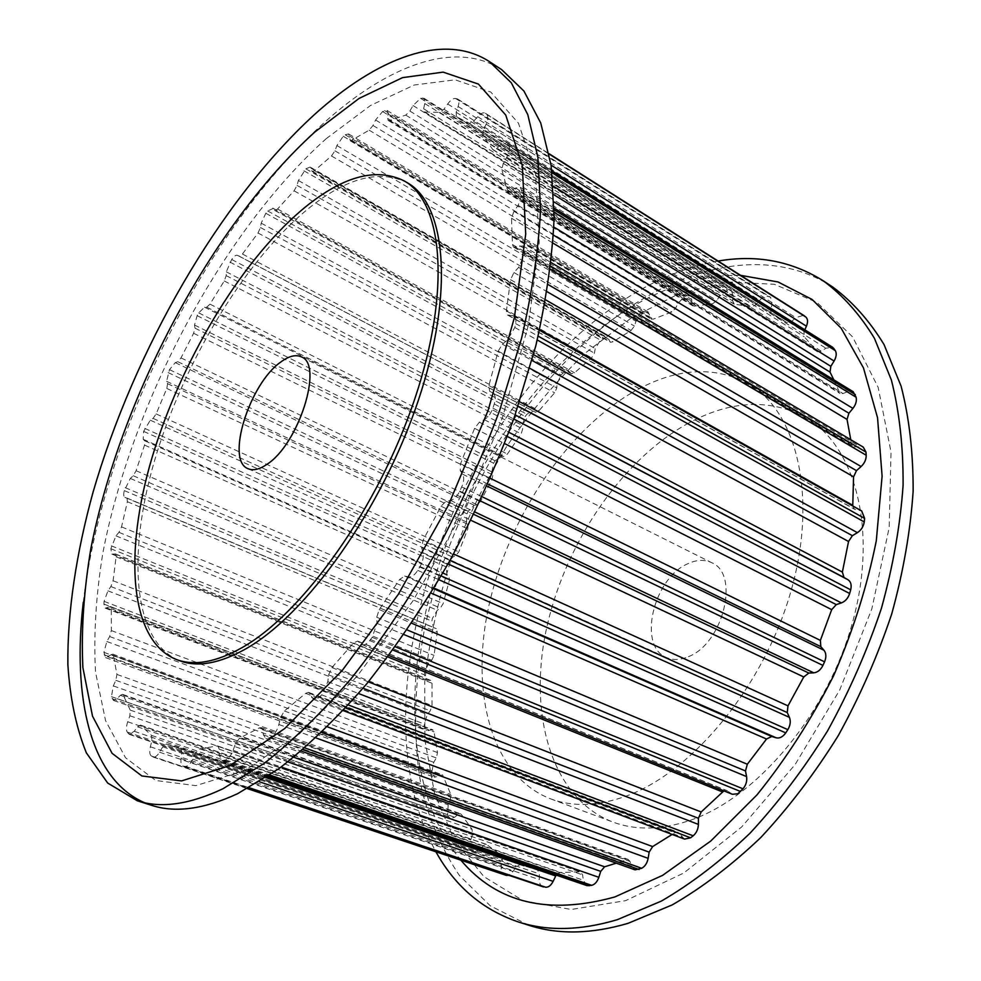 <?xml version="1.0" encoding="UTF-8"?>
<svg xmlns="http://www.w3.org/2000/svg" width="981" height="981" viewBox="0 0 981 981"><rect width="100%" height="100%" fill="white"/><g stroke="black" fill="none" stroke-linecap="round" stroke-linejoin="round"><path stroke-width="0.74" stroke-dasharray="4.91 3.68" d="M688.417 656.669C723.377 643.548 740.115 573.811 711.679 562.689C704.444 559.256 696.375 559.66 687.473 563.891C653.174 578.655 637.429 646.369 666.516 657.54C673.015 660.397 680.311 660.103 688.417 656.669M407.336 182.748C378.494 168.585 344.073 178.407 304.061 212.203C241.878 265.287 183.067 364.478 154.9 459.427C126.966 553.971 132.423 641.844 179.707 660.753M83.275 602.359C102.674 435.135 205.409 229.076 325.324 121.632C387.838 65.702 455.086 39.412 501.745 69.712M326.133 138.726L370.597 105.433L414.289 85.004L455.159 79.829L490.782 92.055L518.459 123.201L535.43 173.698L539.231 242.246L528.305 325.447L502.407 417.796L462.995 512.119L413.111 600.666L357.023 676.375L299.364 733.972L244.49 770.563L195.857 785.634L155.795 780.52L125.556 757.786L105.543 720.581L95.525 672.108C93.489 635.332 95.917 595.7 102.809 553.198C131.687 402.639 222.147 231.884 326.133 138.726M630.476 393.589C673.273 368.218 712.525 364.883 748.233 383.583C796.388 410.978 818.044 494.902 791.336 589.826C764.886 684.689 693.322 771.679 626.651 795.922C598.214 806.21 572.83 807.167 550.5 798.816C491.052 775.713 469.838 692.39 488.759 606.246C507.802 519.807 564.014 433.663 630.476 393.589M686.075 424.479C729.141 400.432 768.945 398.053 805.487 417.317C854.819 445.448 878.167 528.452 852.906 621.071C827.915 713.628 757.222 797.627 690.072 820.374C661.427 830.012 635.676 830.551 612.782 822.004C551.849 798.399 528.367 716.02 545.902 631.384C563.535 546.466 619.207 462.529 686.075 424.479M832.71 287.016C775.272 249.481 700.017 261.731 633.53 304.686C532.094 371.174 451.223 501.009 424.123 631.139C413.688 686.908 412.621 741.428 422.063 790.76C430.291 822.507 442.75 850.76 459.427 875.518L490.255 905.794L528.771 925.255M718.153 261.056C686.504 266.673 655.357 279.462 624.701 299.438C457.195 406.146 350.07 695.296 435.932 851.802M631.188 318.016L585.534 352.878C556.656 380.616 530.304 411.922 506.466 446.796C484.369 483.143 465.754 521.254 450.622 561.107C437.71 601.463 429.077 641.709 424.736 681.832L424.871 739.846L434.546 793.359L454.191 839.871L483.891 876.622L523.253 900.73L571.163 909.485L625.645 900.644L683.769 873.016L741.697 826.934L795.113 764.579L839.687 690.06L871.815 608.98L889.178 527.643L891.03 452.094L878.154 387.36L852.575 336.851L816.977 302.381L774.352 284.306L727.546 281.89L679.11 293.711L631.188 318.016M740.655 275.354C701.207 274.79 661.758 287.261 622.297 312.78C538.937 367.201 469.114 468.305 435.478 575.393C402.529 682.224 407.127 795.444 460.849 860.153M506.208 875.359L503.903 874.206C501.634 872.734 500.8 869.853 501.389 865.549L502.346 859.92L501.07 855.113L486.404 844.359L483.241 845.696L479.954 849.472L474.485 851.802L471.702 849.411L470.794 839.932L472.462 834.549L472.057 829.313L461.487 814.586L460.481 813.727L458.066 814.402L454.681 817.234L450.524 818.424L448.599 816.633L447.581 814.671L448.182 804.825L450.389 799.871L450.806 794.451L442.59 774.843L434.595 777.332L431.787 772.17L433.725 762.335L436.349 757.957L437.489 752.55L434.056 731.863L432.78 729.766L426.674 730.6L424.417 726.565L424.233 724.027L427.324 714.511L430.23 710.808L431.996 705.597L432.008 683.23L430.794 680.422L426.465 680.115L424.393 674.842L424.589 672.157L428.66 663.242L431.726 660.274L434.031 655.406L437.281 632.144L436.251 628.6L433.565 627.632L431.848 621.096L432.425 618.349L437.268 610.243L440.395 608.073L443.13 603.658L449.408 580.212L448.967 576.129L446.907 574.425L446.269 566.92L447.177 564.198L452.646 557.11L455.711 555.749L458.777 551.911L467.839 528.931L468.06 524.443L466.49 522.015L467.054 513.823L468.268 511.199L474.179 505.276L477.109 504.761L480.408 501.585L491.959 479.697L492.854 474.951L491.824 471.861L493.59 463.216L495.074 460.739L501.254 456.165L503.952 456.484L507.385 454.056L521.132 433.872L522.677 428.991L522.248 425.325L525.191 416.459L526.907 414.227L533.186 411.113L535.552 412.278L539.023 410.671L554.633 392.817L556.803 387.924L557.012 383.779L561.095 374.963L563.02 373.025L568.612 371.063L571.469 373.761L574.535 372.792L591.604 357.881L594.388 353.148L595.259 348.635L600.446 340.113L602.506 338.555L607.264 337.55L610.44 342.259L613.015 341.817L631.065 330.462L634.413 326.06L635.982 321.302L642.175 313.393L648.183 312.044L651.335 319.168L653.371 319.119L671.862 311.97L675.701 308.071L677.981 303.227L685.057 296.274L687.227 295.686L690.084 295.968L691.764 299.561L691.887 303.816L692.868 305.9L694.327 306.109L712.598 303.754L716.829 300.566L719.796 295.821L727.583 290.168L731.495 290.67L733.163 295.931L732.513 300.75L734.328 304.061L751.618 307.028L756.106 304.735L759.723 300.321C762.58 297.059 765.327 295.735 767.964 296.348L770.637 297.353L772.059 304.551L770.551 309.763L771.397 313.92L787.081 322.724L791.618 321.498L795.799 317.648L803.574 315.33M273.159 208.463L267.69 210.964L265.802 213.282L261.191 223.153L260.492 227.543L258.003 233L242.43 254.03L239.278 256.213L237.414 255.318C235.894 254.852 233.981 256.237 231.688 259.487L226.292 271.823L226.194 275.624L224.244 280.983L209.983 304.147L206.758 307.176L204.526 307.2L198.702 312.878L197.132 315.686L194.508 325.03L194.974 328.145L193.6 333.282L180.995 357.906L177.794 361.707L175.256 362.639L169.492 369.653L166.574 381.315L167.579 383.681L166.795 388.451L156.138 413.921L153.061 418.372L150.301 420.199L143.643 431.382L143.177 439.255L144.685 440.8L144.514 445.08L136.114 470.733L133.232 475.748L130.314 478.446L124.317 490.61C123.361 494.326 123.545 496.57 124.881 497.367L127.003 498.078L127.395 501.72L121.546 526.883L118.959 532.352L115.979 535.859L110.841 548.735L111.871 554.118L115.464 553.958L116.114 556.828L113.085 580.752L110.89 586.54L107.947 590.832L104.072 601.365L103.888 604.075L105.225 608.146L110.473 606.589L111.27 608.711L111.356 630.587L109.664 636.522L106.855 641.525L103.9 652.328L105.568 657.601L112.643 654.082L113.477 655.516L116.923 674.413L115.844 680.323L113.293 685.915L111.454 696.645L113.428 700.409L117.119 698.705L120.369 695.308L122.502 694.327L123.25 695.149L130.24 710.109L129.86 715.762L127.726 721.783C126.193 726.418 126.022 729.827 127.199 732.022L129.259 734.352L134.225 731.286L137.536 726.835L140.43 725.069L151.503 735.394L151.957 740.52L150.363 746.786C149.284 751.544 149.603 754.622 151.356 756.02L153.171 757.062C155.121 757.504 157.254 755.873 159.547 752.206L162.76 746.799L166.463 744.003L180.811 748.074L181.963 752.329L181.08 758.558C180.59 762.777 181.277 765.303 183.165 766.149L185.568 766.369C188.058 766.222 190.461 763.831 192.803 759.184L195.722 752.979L199.719 748.846L216.948 746.014L217.856 746.038L219.229 749.19L219.217 755.063L221.669 760.692L225.765 759.907C228.671 758.656 231.111 755.456 233.098 750.33L235.526 743.573L239.536 738.141L259.266 727.939L261.105 727.632L262.467 729.705L263.411 734.843L265.863 738.534L269.444 737.786L271.896 736.155C275.085 733.751 277.415 729.864 278.874 724.493L280.578 717.503L284.367 710.992L305.643 693.346L308.561 692.365L313.577 699.441L319.132 697.368L321.694 694.867L327.826 681.672L328.61 674.879L331.885 667.583L353.467 643.058L357.575 641.059L362.014 644.603C364.343 645.351 366.906 644.027 369.69 640.618L372.216 637.343L376.974 623.376L376.716 617.233L379.218 609.581L399.659 579.415L404.663 576.019L408.501 576.951C411.554 577.38 414.632 575.185 417.734 570.378L420.027 566.54C422.885 561.426 423.878 556.816 423.007 552.72L421.634 547.643L423.142 540.151L441.009 506.221L446.061 501.266L450.549 500.433C454.068 499.513 457.158 496.386 459.795 491.076L461.708 486.919C464.013 481.475 464.32 477.232 462.615 474.191L460.187 470.573L460.555 463.731L474.583 428.341L479.366 422.198L484.222 419.66C487.986 417.44 490.868 413.614 492.879 408.182L494.265 404C495.859 398.605 495.442 395.024 493.026 393.246L489.666 391.284L488.869 385.57L498.176 351.137L502.37 344.233L507.3 340.223L514.817 327.495L515.601 323.571C516.3 319.647 515.699 317.071 513.786 315.845L507.459 314.975L506.392 310.94L510.549 279.695L513.934 272.534L518.618 267.396L524.59 254.324L524.761 250.903L522.898 245.924L513.504 247.065L512.45 244.527L511.506 218.248L513.934 211.283L518.14 205.421L522.346 192.84L520.359 187.334L515.552 188.021L510.954 190.854L508.268 191.246L507.422 189.885L501.806 169.725L503.241 163.361L506.785 157.181C509.372 152.386 510.169 148.597 509.151 145.801L507.214 142.662L500.96 144.661L496.46 148.621L492.953 149.75L482.897 135.746L483.351 130.277L486.135 124.133C488.109 119.449 488.317 116.212 486.735 114.446L485.154 113.109C483.228 112.165 480.739 113.355 477.673 116.69L473.48 121.46L469.249 123.459L456.41 116.592L456.165 112.288L458.127 106.5C459.341 102.674 459.206 100.197 457.735 99.069L455.491 98.431C453.222 98.198 450.622 100.037 447.704 103.974L443.964 109.247L439.709 112.398L424.822 111.993L423.62 108.756L424.798 103.545L423.951 98.247L420.579 98.333L413.05 105.556L409.862 111.049L405.766 115.108L389.469 120.467L388.231 120.479L387.63 118.431L388.047 113.955L387.017 110.424L382.59 111.54L375.576 120.001L372.988 125.47L369.163 130.179L350.45 140.957L348.586 133.943L345.226 134.789L343.227 136.285L336.888 145.568L334.938 150.829L331.492 155.979L314.496 170.682L312.228 171.54L310.094 167.064L305.876 168.842L298.383 180.529L297.059 185.409L294.067 190.804L277.562 209.027L274.827 210.498L273.159 208.463L569.188 371.505M542.836 886.787C540.494 885.818 539.329 883.427 539.305 879.589L539.44 873.936L537.478 869.889L520.004 864.653L516.043 866.848L513.038 871.52L508.649 875.322M587.018 885.647L583.364 880.239L582.567 874.856L580.531 871.815L559.759 872.538L556.129 875.089M635.087 869.853L631.764 866.223L629.961 861.428L628.098 859.393L616.276 863.157M684.53 839.098L677.846 832.109L674.646 832.697L672.132 834.426M732.402 794.291L726.896 790.576L723.904 790.858M852.759 505.963L854.463 509.225L861.661 510.954M850.772 439.733L851.361 444.221L852.857 446.76L863.268 447.115M833.813 379.831L840.018 393.479L843.01 393.54L847.854 391.603L853.176 391.726M804.825 329.8L804.04 331.578L804.212 336.716L817.455 351.713L821.293 351.223L825.904 348.206L832.746 347.348M151.479 805.291L144.526 802.716M267.69 210.964L563.02 373.025M274.57 210.277L571.138 373.503M277.562 209.027L574.535 372.792M294.067 190.804L591.604 357.881M297.059 185.409L594.388 353.148M298.383 180.529L595.259 348.635M303.902 170.792L600.446 340.113M265.802 213.282L561.095 374.963M231.688 259.487L526.907 414.227M237.414 255.318L533.186 411.113M239.278 256.213L535.552 412.278M242.43 254.03L539.023 410.671M258.003 233L554.633 392.817M260.492 227.543L556.803 387.924M261.191 223.153L557.012 383.779M229.934 262.086L525.191 416.459M305.876 168.842L602.506 338.555M198.702 312.878L495.074 460.739M204.526 307.2L501.254 456.165M206.758 307.176L503.952 456.484M209.983 304.147L507.385 454.056M224.244 280.983L521.132 433.872M226.194 275.624L522.677 428.991M226.292 271.823L522.248 425.325M197.132 315.686L493.59 463.216M169.492 369.653L468.268 511.199M175.256 362.639L474.179 505.276M177.794 361.707L477.109 504.761M180.995 357.906L480.408 501.585M193.6 333.282L491.959 479.697M194.974 328.145L492.854 474.951M194.508 325.03L491.824 471.861M168.131 372.596L467.054 513.823M144.759 428.39L447.177 564.198M150.301 420.199L452.646 557.11M153.061 418.372L455.711 555.749M156.138 413.921L458.777 551.911M166.795 388.451L467.839 528.931M167.579 383.681L468.06 524.443M166.574 381.315L466.49 522.015M143.643 431.382L446.269 566.92M125.163 487.631L432.425 618.349M130.314 478.446L437.268 610.243M133.232 475.748L440.395 608.073M136.114 470.733L443.13 603.658M144.514 445.08L449.408 580.212M144.685 440.8L448.967 576.129M143.177 439.255L446.907 574.425M124.317 490.61L431.848 621.096M111.38 545.841L424.589 672.157M115.979 535.859L428.66 663.242M118.959 532.352L431.726 660.274M121.546 526.883L434.031 655.406M127.395 501.72L437.281 632.144M126.954 498.054L436.177 628.576M124.979 497.404L433.688 627.681M110.841 548.735L424.393 674.842M104.072 601.365L424.233 724.027M107.947 590.832L427.324 714.511M110.89 586.54L430.23 710.808M113.085 580.752L431.996 705.597M116.114 556.828L432.008 683.23M115.035 553.909L430.254 680.323M112.631 554.204L427.397 680.287M103.888 604.075L424.417 726.565M103.9 652.328L431.787 772.17M106.855 641.525L433.725 762.335M109.664 636.522L436.349 757.957M111.356 630.587L437.489 752.55M111.27 608.711L434.056 731.863M109.565 606.687L431.689 729.741M106.794 607.987L428.55 730.637M104.084 654.744L432.388 774.475M111.454 696.645L447.581 814.671M113.293 685.915L448.182 804.825M115.844 680.323L450.389 799.871M116.923 674.413L450.806 794.451M113.477 655.516L443.817 776.29M111.172 654.511L440.886 775.076M108.106 656.853L437.551 776.927M112.055 698.668L448.599 816.633M127.199 732.022L471.702 849.411M127.726 721.783L470.794 839.932M129.86 715.762L472.462 834.549M130.24 710.109L472.057 829.313M123.25 695.149L461.487 814.586M120.369 695.308L458.066 814.402M117.119 698.705L454.681 817.234M128.217 733.53L473.136 850.919M151.356 756.02L503.903 874.206M150.363 746.786L501.389 865.549M151.957 740.52L502.346 859.92M151.503 735.394L501.07 855.113M140.921 725.413L487.042 844.727M137.536 726.835L483.241 845.696M134.225 731.286L479.954 849.472M152.803 756.891L505.742 875.162M183.729 766.259L248.622 788.025M181.08 758.558L539.305 879.589M181.963 752.329L539.44 873.936M180.614 748.025L537.245 869.828M166.537 744.027L520.089 864.678M162.76 746.799L516.043 866.848M159.547 752.206L513.038 871.52M185.568 766.369L249.174 787.718M223.57 760.643L268.414 775.996M219.217 755.063L583.364 880.239M219.229 749.19L582.567 874.856M216.948 746.014L579.464 871.704M199.719 748.846L559.759 872.538M195.722 752.979L266.599 777.197M192.803 759.184L259.401 781.771M225.765 759.907L269.861 775.027M269.444 737.786L302.896 749.692M263.411 734.843L631.764 866.223M262.467 729.705L629.961 861.428M259.266 727.939L626.037 859.479M239.536 738.141L293.81 757.271M235.526 743.573L287.948 761.918M233.098 750.33L281.191 767.032M271.896 736.155L304.919 747.951M319.132 697.368L346.097 707.559M311.627 697.503L682.04 837.124M309.653 693.457L679.244 833.225M305.643 693.346L674.646 832.697M284.367 710.992L327.556 726.884M280.578 717.503L321.756 732.549M278.874 724.493L316.029 737.957M321.694 694.867L348.427 705.008M369.69 640.618L392.94 650.072M361.069 644.002L731.25 793.654M358.102 641.402L727.546 790.944M353.467 643.058L387.863 656.939M331.885 667.583L368.353 681.844M328.61 674.879L363.044 688.233M327.826 681.672L358.555 693.518M372.216 637.343L395.331 646.786M417.734 570.378L438.973 579.759M408.501 576.951L434.007 588.11M404.663 576.019L433.663 588.698M399.659 579.415L431.015 593.064M379.218 609.581L411.713 623.242M376.716 617.233L407.176 629.937M376.974 623.376L403.976 634.572M420.027 566.54L441.217 575.933M459.795 491.076L480.285 500.911M450.549 500.433L475.012 512.045M446.061 501.266L473.872 514.436M441.009 506.221L470.99 520.335M423.142 540.151L453.553 553.971M421.634 547.643L449.997 560.445M423.007 552.72L448.035 563.965M461.708 486.919L482.186 496.791M492.879 408.182L513.713 419.01M484.222 419.66L508.894 432.314M479.366 422.198L507.336 436.496M474.583 428.341L504.639 443.596M460.555 463.731L490.39 478.385M460.187 470.573L487.9 484.099M462.615 474.191L487.017 486.086M494.265 404L515.148 414.889M514.817 327.495L537.245 339.978M507.3 340.223L533.541 354.656M502.37 344.233L531.996 360.444M498.176 351.137L529.814 368.329M488.869 385.57L519.587 401.769M489.666 391.284L518.103 406.22M493.026 393.246L518.054 406.392M515.601 323.571L538.152 336.164M524.59 254.324L550.329 269.456M518.618 267.396L548.22 284.613M513.934 272.534L547.091 291.713M510.549 279.695L545.681 299.892M506.392 310.94L539.66 329.616M508.281 315.208L855.42 509.568M512.327 315.428L859.969 510.365M524.761 250.903L550.733 266.207M522.346 192.84L554.179 212.337M518.14 205.421L553.873 227.077M513.934 211.283L553.492 235.133M511.506 218.248L552.977 243.104M512.45 244.527L851.361 444.221M515.283 247.163L854.868 447.115M519.734 245.753L859.699 446.478M521.929 190.106L554.179 209.885M509.151 145.801L552.058 172.742M506.785 157.181L553.321 186.157M503.241 163.361L553.811 194.692M501.806 169.725L554.069 201.951M507.422 189.885L838.902 392.057M510.954 190.854L843.01 393.54M515.552 188.021L847.854 391.603M508.219 143.827L551.886 171.283M486.735 114.446L549.225 154.115M486.135 124.133L551.064 165.102M483.351 130.277L804.04 331.578M482.897 135.746L804.212 336.716M492.462 149.235L816.83 351.137M496.46 148.621L821.293 351.223M500.96 144.661L825.904 348.206M485.387 113.281L549.164 153.772L485.154 113.109M457.134 98.811L769.926 297.01M458.127 106.5L772.059 304.551M456.165 112.288L770.551 309.763M456.594 116.678L771.618 314.043M469.249 123.459L787.032 322.688M473.48 121.46L791.618 321.498M477.673 116.69L795.799 317.648M455.491 98.431L767.964 296.348M422.431 98.002L729.692 290.18M424.798 103.545L733.163 295.931M423.62 108.756L732.513 300.75M424.822 111.993L734.328 304.061M439.709 112.398L751.618 307.028M443.964 109.247L756.106 304.735M447.704 103.974L759.723 300.321M420.579 98.333L727.583 290.168M384.564 110.571L687.227 295.686M388.047 113.955L691.764 299.561M387.63 118.431L691.887 303.816M389.469 120.467L694.327 306.109M405.766 115.108L712.598 303.754M409.862 111.049L716.829 300.566M413.05 105.556L719.796 295.821M382.59 111.54L685.057 296.274M345.226 134.789L644.333 312.289M349.592 136.077L649.655 314.3M349.861 139.719L650.477 317.869M352.216 140.602L653.371 319.119M369.163 130.179L671.862 311.97M372.988 125.47L675.701 308.071M375.576 120.001L677.981 303.227M343.227 136.285L642.175 313.393M310.891 168.156L608.367 338.752M311.774 170.902L609.802 341.56M314.496 170.682L613.015 341.817M331.492 155.979L631.065 330.462M334.938 150.829L634.413 326.06M336.888 145.568L635.982 321.302M301.351 356.876L711.679 562.689M748.233 383.583L805.487 417.317M272.718 208.07L568.612 371.063M274.827 210.498L571.469 373.761M127.003 498.078L436.251 628.6M124.881 497.367L433.565 627.632M115.464 553.958L430.794 680.422M111.871 554.118L426.465 680.115M110.473 606.589L432.78 729.766M105.225 608.146L426.674 730.6M112.643 654.082L442.59 774.843M105.568 657.601L434.595 777.332M122.502 694.327L460.481 813.727M113.428 700.409L450.524 818.424M140.43 725.069L486.404 844.359M129.259 734.352L474.485 851.802M183.165 766.149L248.536 788.074M180.811 748.074L537.478 869.889M170.118 745.364L524.516 866.284M166.463 744.003L520.004 864.653M153.171 757.062L247.47 788.65M221.669 760.692L267.739 776.449M217.856 746.038L580.531 871.815M265.863 738.534L301.228 751.115M261.105 727.632L628.098 859.393M313.577 699.441L343.276 710.624M308.561 692.365L677.846 832.109M362.014 644.603L388.954 655.48M357.575 641.059L726.896 790.576M507.459 314.975L854.463 509.225M513.786 315.845L539.513 330.278M513.504 247.065L852.857 446.76M522.898 245.924L551.15 262.614M508.268 191.246L840.018 393.479M520.359 187.334L554.167 208.095M492.953 149.75L817.455 351.713M507.214 142.662L551.812 170.706M457.735 99.069L770.637 297.353M456.41 116.592L771.397 313.92M466.981 121.963L784.236 320.873M469.298 123.483L787.081 322.724M423.951 98.247L731.495 290.67M424.123 111.834L733.494 303.791M387.017 110.424L690.084 295.968M388.231 120.479L692.868 305.9M348.586 133.943L648.183 312.044M350.45 140.957L651.335 319.168M310.094 167.064L607.264 337.55M312.228 171.54L610.44 342.259M550.5 798.816L612.782 822.004M248.095 468.71L666.516 657.54"/><path stroke-width="1.47" d="M280.615 362.148C288.806 356.054 295.722 354.288 301.351 356.876C323.914 364.356 298.641 444.54 266.795 464.43C259.364 469.47 253.135 470.892 248.095 468.71C225.385 460.629 249.333 383.939 280.615 362.148M301.106 210.572C341.094 176.69 375.453 166.795 404.209 180.909C442.762 202.294 451.309 290.168 414.816 398.789C378.58 507.312 303.08 613.321 242.025 647.656C216.004 662.261 194.103 666.197 176.322 659.49C129.161 640.63 123.876 552.72 151.896 458.102C180.148 363.08 238.984 263.779 301.106 210.572M176.322 659.49L179.707 660.753C197.549 667.485 219.486 663.573 245.532 649.005C306.661 614.78 382.149 508.955 418.274 400.542C454.669 292.056 445.987 204.207 407.336 182.748L404.209 180.909M314.043 114.936C376.348 58.492 443.216 31.625 489.384 61.595L511.273 82.76L527.79 114.63L537.87 157.07L540.58 209.444C538.581 248.855 532.254 291.749 521.61 338.114L499.82 409.923C481.512 458.949 459.917 506.944 435.049 553.897C408.758 599.305 380.947 640.691 351.627 678.043C322.026 712.378 292.816 740.876 264.012 763.525L222.945 788.749C189.419 804.543 160.896 808.565 137.377 800.815L107.689 783.046L86.34 752.819C76.113 727.399 69.945 697.896 67.861 664.321C67.358 611.948 76.285 553.235 92.999 492.352C134.299 350.131 218.861 202.258 314.043 114.936M489.384 61.595L501.745 69.712L523.915 91.025L540.727 122.968L551.114 165.421L554.13 217.708C552.34 257.034 546.221 299.781 535.773 345.95L514.265 417.44C496.116 466.208 474.657 513.934 449.911 560.605C423.718 605.718 395.968 646.822 366.661 683.904C337.047 717.982 307.801 746.247 278.923 768.687L237.696 793.641C203.999 809.239 175.256 813.126 151.479 805.291L137.377 800.815M229.922 765.585L181.583 780.913L141.889 775.971L112.079 753.322L92.496 716.105L82.882 667.583C81.104 630.758 83.777 591.04 90.89 548.44C120.479 397.501 211.148 226.071 314.803 132.055L359.095 98.407L402.553 77.634L443.142 72.128L478.434 84.084L505.742 115.071L522.309 165.519L525.706 234.165L514.375 317.648L488.121 410.401L448.403 505.227L398.335 594.327L342.173 670.563L284.6 728.625L229.922 765.585M435.932 851.802C454.926 886.223 482.333 909.583 518.164 921.882L528.771 925.255C558.152 934.783 591.273 934.133 628.147 923.305L672.243 904.887C702.261 887.56 731.752 865.132 760.741 837.578C788.896 807.363 814.733 773.408 838.215 735.713C859.871 696.485 877.725 655.835 891.766 613.799C903.342 571.727 910.466 530.856 913.139 491.187C913.274 452.903 909.264 417.906 901.122 386.195L884.004 344.503C869.473 320.713 852.366 301.547 832.71 287.016L823.402 280.909C791.557 261.007 756.474 254.398 718.153 261.056M518.164 921.882C547.423 931.374 580.47 930.638 617.282 919.7L661.329 901.11C691.347 883.648 720.863 861.06 749.876 833.347C778.08 802.936 803.979 768.797 827.547 730.906C849.288 691.458 867.241 650.624 881.392 608.404C893.066 566.147 900.3 525.117 903.096 485.313C903.329 446.919 899.43 411.836 891.398 380.064L874.439 338.322C859.994 314.533 842.973 295.391 823.402 280.909M460.849 860.153C497.06 903.072 548.379 915.334 614.829 896.953L662.555 875.383L710.722 841.073L756.915 794.966C786.026 758.951 811.606 719.171 833.666 675.615C853.065 630.857 867.278 585.89 876.303 540.727L882.103 476.177L877.554 417.771L863.464 367.9L841.134 328.181L812.121 299.475L778.08 281.976L740.655 275.354M556.129 875.089L553.125 881.355C551.052 885.389 548.575 887.351 545.694 887.241L248.536 788.074M508.649 875.322L506.208 875.359L247.47 788.65M616.276 863.157L604.615 866.799L600.715 871.361L598.839 877.308C597.245 881.809 594.854 884.482 591.666 885.34L587.018 885.647L267.739 776.449M672.132 834.426L652.623 846.578L649.152 852.146L648.147 858.35C647.19 863.108 645.044 866.419 641.697 868.283L635.087 869.853L301.228 751.115M723.904 790.858L701.182 811.974L698.423 818.289L698.411 824.408C698.214 829.153 696.473 832.943 693.187 835.787L690.587 837.799L684.53 839.098L343.276 710.624M539.513 330.278L861.661 510.954L864.629 518.397L864.236 521.929C863.476 526.552 861.195 530.12 857.394 532.658L852.379 535.675L848.54 541.487L842.372 572.07L843.979 577.466L847.964 579.734C850.895 581.696 851.802 585.068 850.686 589.826L849.644 593.493C848.075 598.238 845.328 601.378 841.391 602.91L836.266 604.603L831.692 609.642L820.374 640.397L820.815 646.626L823.991 650.268C826.272 653.272 826.456 657.135 824.555 661.832L822.936 665.412C820.643 669.949 817.578 672.426 813.752 672.831L808.822 673.04L803.77 676.951L787.988 705.866L787.24 712.562L789.423 717.356C790.919 721.207 790.379 725.302 787.829 729.643L785.732 732.881C782.85 736.915 779.674 738.558 776.179 737.81L771.74 736.498L766.541 739.024L747.326 764.248L745.486 770.956L746.578 776.596C747.228 781.048 746.026 785.119 742.997 788.81L737.712 793.788L732.402 794.291L388.954 655.48M551.15 262.614L863.268 447.115L865.965 452.057L866.198 455.233C866.272 459.464 864.568 463.228 861.11 466.539L856.487 470.647L853.568 476.827L852.759 505.963M554.167 208.095L853.176 391.726L856.094 397.231C856.928 400.824 855.873 404.552 852.918 408.39L848.908 413.246L847.032 419.402L850.772 439.733M551.812 170.706L832.746 347.348L835.334 350.646C836.83 353.467 836.413 356.925 834.083 361.045L830.846 366.318L830.024 372.106L833.813 379.831M803.574 315.33L805.867 317.059C807.89 319.021 808.074 322.062 806.419 326.195L804.825 329.8M144.526 802.716C89.945 778.963 72.202 697.062 83.275 602.359M248.622 788.025L543.511 886.947M249.174 787.718L545.694 887.241M268.414 775.996L589.225 885.794M266.599 777.197L555.663 875.947M259.401 781.771L553.125 881.355M269.861 775.027L591.666 885.34M302.896 749.692L639.109 869.522M293.81 757.271L604.615 866.799M287.948 761.918L600.715 871.361M281.191 767.032L598.839 877.308M304.919 747.951L641.697 868.283M346.097 707.559L690.587 837.799M327.556 726.884L652.623 846.578M321.756 732.549L649.152 852.146M316.029 737.957L648.147 858.35M348.427 705.008L693.187 835.787M392.94 650.072L740.569 791.508M387.863 656.939L722.494 791.937M368.353 681.844L701.182 811.974M363.044 688.233L698.423 818.289M358.555 693.518L698.411 824.408M395.331 646.786L742.997 788.81M438.973 579.759L785.732 732.881M434.007 588.11L776.179 737.81M433.663 588.698L771.74 736.498M431.015 593.064L766.541 739.024M411.713 623.242L747.326 764.248M407.176 629.937L745.486 770.956M403.976 634.572L746.578 776.596M441.217 575.933L787.829 729.643M480.285 500.911L822.936 665.412M475.012 512.045L813.752 672.831M473.872 514.436L808.822 673.04M470.99 520.335L803.77 676.951M453.553 553.971L787.988 705.866M449.997 560.445L787.24 712.562M448.035 563.965L789.423 717.356M482.186 496.791L824.555 661.832M513.713 419.01L849.644 593.493M508.894 432.314L841.391 602.91M507.336 436.496L836.266 604.603M504.639 443.596L831.692 609.642M490.39 478.385L820.374 640.397M487.9 484.099L820.815 646.626M487.017 486.086L823.991 650.268M515.148 414.889L850.686 589.826M537.245 339.978L864.236 521.929M533.541 354.656L857.394 532.658M531.996 360.444L852.379 535.675M529.814 368.329L848.54 541.487M519.587 401.769L842.372 572.07M518.103 406.22L843.979 577.466M518.054 406.392L847.964 579.734M538.152 336.164L864.629 518.397M550.329 269.456L866.198 455.233M548.22 284.613L861.11 466.539M547.091 291.713L856.487 470.647M545.681 299.892L853.568 476.827M539.66 329.616L852.771 505.313M550.733 266.207L865.965 452.057M554.179 212.337L856.094 397.231M553.873 227.077L852.918 408.39M553.492 235.133L848.908 413.246M552.977 243.104L847.032 419.402M554.179 209.885L855.285 394.583M552.058 172.742L835.334 350.646M553.321 186.157L834.083 361.045M553.811 194.692L830.846 366.318M554.069 201.951L830.024 372.106M551.886 171.283L834.034 348.623M549.225 154.115L805.867 317.059M551.064 165.102L806.419 326.195M803.893 315.514L549.152 153.747L804.187 315.723"/></g></svg>
